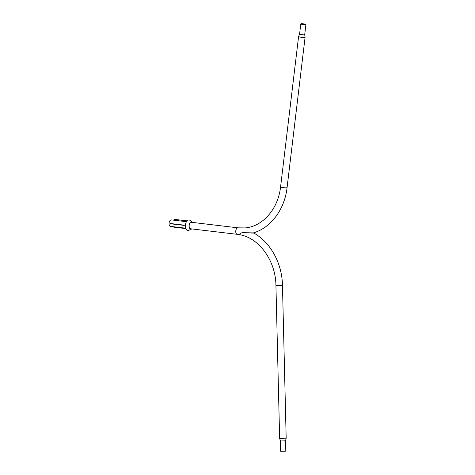 <?xml version="1.0" encoding="UTF-8"?>
<svg xmlns="http://www.w3.org/2000/svg" width="475" height="475" viewBox="0 0 475 475"><rect width="100%" height="100%" fill="white"/><g stroke="black" fill="none" stroke-linecap="round" stroke-linejoin="round"><path stroke-width="0.71" d="M190.962 222.235L238.04 227.84L245.035 227.923C262.622 226.646 278.213 209.042 280.588 186.806A3.272 0.493 6.8 0 0 282.809 187.548A3.272 0.493 6.8 0 0 286.473 187.791A3.272 0.493 6.8 0 0 287.078 187.583C284.691 209.356 270.827 228.071 252.89 233.041L251.002 233.059M301.5 23.797A2.304 0.35 6.8 0 0 301.067 23.946A2.304 0.35 6.8 0 0 302.634 24.468A2.304 0.35 6.8 0 0 305.211 24.641A2.304 0.35 6.8 0 0 305.645 24.498A2.304 0.35 6.8 0 0 304.077 23.976A2.304 0.35 6.8 0 0 301.5 23.797M305.437 24.694A2.577 0.386 6.8 0 0 305.918 24.528A2.577 0.386 6.8 0 0 304.166 23.946A2.577 0.386 6.8 0 0 301.281 23.75A2.577 0.386 6.8 0 0 300.8 23.916A2.577 0.386 6.8 0 0 302.551 24.498A2.577 0.386 6.8 0 0 305.437 24.694M304.707 34.645A2.577 0.386 6.8 0 1 304.22 34.812A2.577 0.386 6.8 0 1 301.334 34.616A2.577 0.386 6.8 0 1 299.582 34.034L298.615 36.444A3.272 0.493 6.8 0 0 298.597 36.486A3.272 0.493 6.8 0 0 300.817 37.222A3.272 0.493 6.8 0 0 304.475 37.472A3.272 0.493 6.8 0 0 305.087 37.264A3.272 0.493 6.8 0 0 305.081 37.216L304.707 34.645L305.918 24.528M170.816 226.397A3.272 1.876 -83.2 0 1 170.578 226.397A3.272 1.876 -83.2 0 1 169.082 223.125A3.272 1.876 -83.2 0 1 171.119 219.901A3.272 1.876 -83.2 0 1 171.35 219.901L186.461 221.7M240.475 234.822C237.957 234.151 242.084 232.008 244.548 232.708L253.371 232.898M285.321 451.214L280.642 451.25L280.392 440.954L285.546 440.83L285.796 451.125L285.321 451.214M286.176 438.241L279.638 438.395L275.933 285.493L282.471 285.332L286.176 438.241L285.546 440.83M240.32 234.822L240.172 234.804C259.35 238.254 275.755 261.036 275.933 285.493M253.365 233.106L253.003 233.011M191.775 228.914A3.652 2.096 -83.2 0 1 191.52 229.063L188.854 230.298A5.284 3.034 -83.2 0 1 185.939 228.843A5.284 3.034 -83.2 0 1 186.182 222.217A5.284 3.034 -83.2 0 1 190.03 220.4L192.333 222.223A3.652 2.096 -83.2 0 1 192.547 222.425M191.33 228.867A3.42 1.959 -83.2 0 1 189.531 227.887A3.42 1.959 -83.2 0 1 189.656 223.66A3.42 1.959 -83.2 0 1 192.102 222.371M191.52 229.063A3.652 2.096 -83.2 0 1 189.507 228.059A3.652 2.096 -83.2 0 1 189.679 223.476A3.652 2.096 -83.2 0 1 192.333 222.223M170.115 223.731L184.092 225.393L170.115 223.731M184.104 225.138L170.127 223.476M184.805 225.073L184.092 225.393M173.642 226.759L173.761 227.151L185.832 228.588M173.808 220.192L174.129 219.325L187.085 220.869M238.04 227.84A3.272 1.876 96.8 0 0 237.803 227.834A3.272 1.876 96.8 0 0 235.766 231.064A3.272 1.876 96.8 0 0 237.263 234.329L239.774 234.549M287.078 187.583L305.087 37.264M280.588 186.806L298.597 36.486M170.578 226.397L185.689 228.19M190.19 228.73L237.263 234.329M299.582 34.034L300.8 23.916M253.674 232.993C270.507 242.149 282.132 263.488 282.471 285.332M279.644 438.401L280.392 440.954"/></g></svg>
